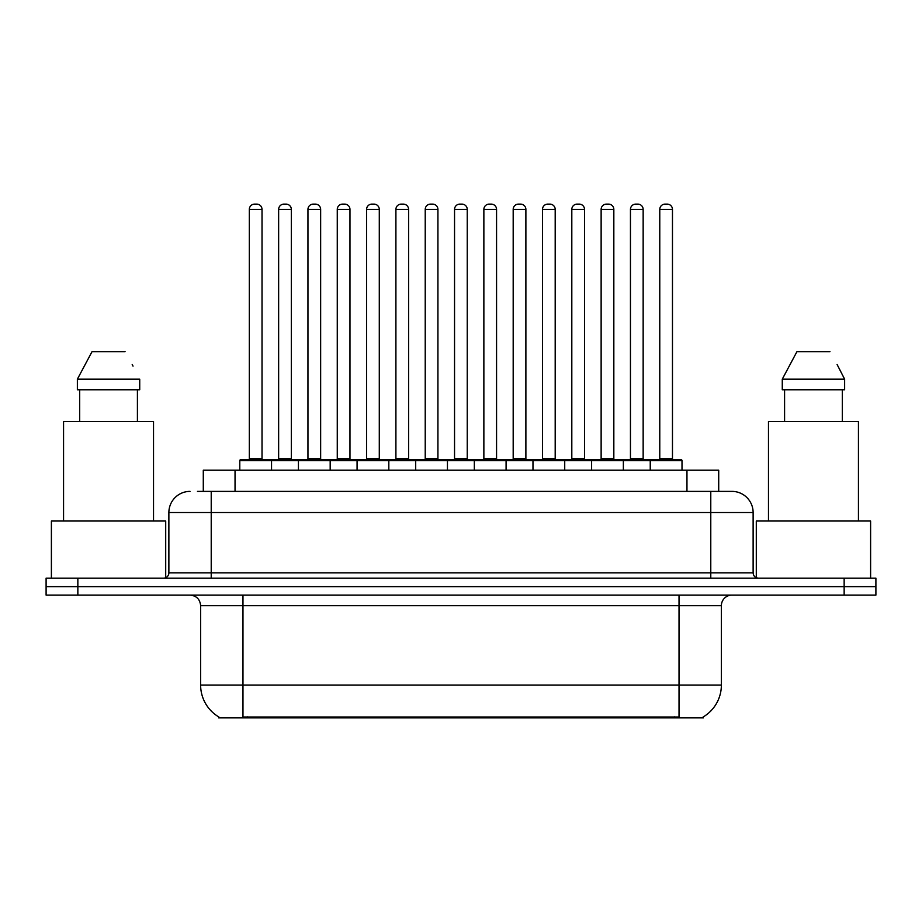 <?xml version="1.0" encoding="UTF-8"?>
<svg xmlns="http://www.w3.org/2000/svg" width="922" height="922" viewBox="0 0 922 922"><rect width="100%" height="100%" fill="white"/><g stroke="black" fill="none" stroke-linecap="round" stroke-linejoin="round"><path stroke-width="1.38" d="M203.289 491.38L203.289 470.208L718.711 470.208L718.711 491.38M703.382 716.832L703.382 717.881L218.618 717.881L218.618 716.832M218.94 717.028A37.041 37.041 0 0 1 200.627 685.069L242.97 685.069L242.97 717.028L679.03 717.028L679.03 685.069L721.373 685.069L721.373 605.685A10.58 10.58 0 0 1 731.953 595.105M200.627 685.069L200.627 605.685C200.005 599.254 196.478 595.727 190.047 595.105M703.06 717.028A37.041 37.041 0 0 0 721.373 685.069M77.851 578.163L875.9 578.163L875.9 586.634L46.1 586.634L46.1 595.105L77.851 595.105L77.851 586.634L46.1 586.634L46.1 578.163L77.851 578.163L77.851 586.634L875.9 586.634L875.9 595.105L77.851 595.105M197.942 491.38L731.63 491.38M197.458 491.38L211.219 491.38L211.219 512.54L168.876 512.54L168.876 572.873A5.29 5.29 0 0 1 163.586 578.163M190.047 491.38A21.171 21.171 0 0 0 168.876 512.54M731.953 491.38A21.171 21.171 0 0 1 753.124 512.54L753.124 572.873C753.435 576.089 755.199 577.852 758.414 578.163M650.241 470.208L650.241 460.677A1.06 1.06 0 0 1 651.301 459.629L680.943 459.629A1.06 1.06 0 0 1 682.003 460.677L239.789 460.677A1.06 1.06 0 0 1 240.849 459.629L270.48 459.629A1.06 1.06 0 0 1 271.541 460.677L271.541 470.208M262.021 209.409L249.32 209.409A5.29 5.29 0 0 1 254.61 204.119L256.731 204.119A5.29 5.29 0 0 1 262.021 209.409L262.021 458.568A1.06 1.06 0 0 0 263.081 459.629M249.32 209.409L249.32 458.568A1.06 1.06 0 0 1 248.26 459.629M239.789 460.677L239.789 470.208M300.86 460.677A1.06 1.06 0 0 0 299.8 459.629L270.169 459.629M278.64 209.409A5.29 5.29 0 0 1 283.93 204.119L286.039 204.119A5.29 5.29 0 0 1 291.34 209.409L278.64 209.409L278.64 458.568A1.06 1.06 0 0 1 277.58 459.629M291.34 209.409L291.34 458.568A1.06 1.06 0 0 0 292.389 459.629M298.428 470.208L298.428 460.677A1.06 1.06 0 0 1 299.489 459.629L329.119 459.629A1.06 1.06 0 0 1 330.18 460.677L330.18 470.208M320.649 209.409L307.948 209.409A5.29 5.29 0 0 1 313.25 204.119L315.359 204.119A5.29 5.29 0 0 1 320.649 209.409L320.649 458.568A1.06 1.06 0 0 0 321.709 459.629M307.948 209.409L307.948 458.568A1.06 1.06 0 0 1 306.899 459.629M357.068 470.208L357.068 460.677A1.06 1.06 0 0 1 358.116 459.629L387.759 459.629A1.06 1.06 0 0 1 388.819 460.677L388.819 470.208M379.288 209.409L366.587 209.409A5.29 5.29 0 0 1 371.877 204.119L373.998 204.119A5.29 5.29 0 0 1 379.288 209.409L379.288 458.568A1.06 1.06 0 0 0 380.348 459.629M366.587 209.409L366.587 458.568A1.06 1.06 0 0 1 365.527 459.629M415.695 470.208L415.695 460.677A1.06 1.06 0 0 1 416.756 459.629L446.398 459.629A1.06 1.06 0 0 1 447.447 460.677L447.447 470.208M437.927 209.409L425.226 209.409A5.29 5.29 0 0 1 430.516 204.119L432.637 204.119A5.29 5.29 0 0 1 437.927 209.409L437.927 458.568A1.06 1.06 0 0 0 438.987 459.629M425.226 209.409L425.226 458.568A1.06 1.06 0 0 1 424.166 459.629M474.334 470.208L474.334 460.677A1.06 1.06 0 0 1 475.395 459.629L505.026 459.629A1.06 1.06 0 0 1 506.086 460.677L506.086 470.208M496.566 209.409L483.866 209.409A5.29 5.29 0 0 1 489.156 204.119L491.276 204.119A5.29 5.29 0 0 1 496.566 209.409L496.566 458.568A1.06 1.06 0 0 0 497.626 459.629M483.866 209.409L483.866 458.568A1.06 1.06 0 0 1 482.805 459.629M359.499 460.677A1.06 1.06 0 0 0 358.439 459.629M328.808 459.629L358.116 459.629M337.268 209.409A5.29 5.29 0 0 1 342.558 204.119L344.678 204.119A5.29 5.29 0 0 1 349.968 209.409L337.268 209.409L337.268 458.568A1.06 1.06 0 0 1 336.207 459.629M349.968 209.409L349.968 458.568A1.06 1.06 0 0 0 351.028 459.629M418.139 460.677A1.06 1.06 0 0 0 417.078 459.629M387.436 459.629L416.756 459.629M395.907 209.409A5.29 5.29 0 0 1 401.197 204.119L403.317 204.119A5.29 5.29 0 0 1 408.607 209.409L395.907 209.409L395.907 458.568A1.06 1.06 0 0 1 394.847 459.629M408.607 209.409L408.607 458.568A1.06 1.06 0 0 0 409.668 459.629M476.766 460.677A1.06 1.06 0 0 0 475.717 459.629M446.075 459.629L475.395 459.629M454.546 209.409A5.29 5.29 0 0 1 459.836 204.119L461.957 204.119A5.29 5.29 0 0 1 467.247 209.409L454.546 209.409L454.546 458.568A1.06 1.06 0 0 1 453.486 459.629M467.247 209.409L467.247 458.568A1.06 1.06 0 0 0 468.307 459.629M165.706 577.725L165.706 521.011L51.39 521.011L51.39 578.163M153.525 521.011L153.525 421.515L63.56 421.515L63.56 521.011M137.413 389.764L137.413 421.515L137.413 389.764M77.367 379.184L92.027 351.662L77.367 379.184L77.367 389.764L139.729 389.764L139.729 379.184L77.367 379.184M133.033 366.115L132.203 364.524M79.684 389.764L79.684 421.515M125.069 351.662L92.027 351.662M870.61 578.163L870.61 521.011L756.294 521.011L756.294 577.725M858.44 521.011L858.44 421.515L768.475 421.515L768.475 521.011M837.948 366.115L844.633 379.184L782.271 379.184L796.931 351.662L782.271 379.184L782.271 389.764L844.633 389.764L844.633 379.184L844.633 389.764M844.633 379.184L837.107 364.524M784.587 389.764L784.587 421.515M842.316 421.515L842.316 389.764M829.973 351.662L796.931 351.662M532.974 470.208L532.974 460.677A1.06 1.06 0 0 1 534.034 459.629L563.665 459.629A1.06 1.06 0 0 1 564.725 460.677L564.725 470.208M555.194 209.409L542.493 209.409A5.29 5.29 0 0 1 547.795 204.119L549.904 204.119A5.29 5.29 0 0 1 555.194 209.409L555.194 458.568A1.06 1.06 0 0 0 556.254 459.629M542.493 209.409L542.493 458.568A1.06 1.06 0 0 1 541.445 459.629M591.613 470.208L591.613 460.677A1.06 1.06 0 0 1 592.662 459.629L622.304 459.629A1.06 1.06 0 0 1 623.364 460.677L623.364 470.208M613.833 209.409L601.132 209.409A5.29 5.29 0 0 1 606.422 204.119L608.543 204.119A5.29 5.29 0 0 1 613.833 209.409L613.833 458.568A1.06 1.06 0 0 0 614.893 459.629M601.132 209.409L601.132 458.568A1.06 1.06 0 0 1 600.072 459.629M672.472 209.409L659.772 209.409A5.29 5.29 0 0 1 665.062 204.119L667.182 204.119A5.29 5.29 0 0 1 672.472 209.409L672.472 458.568A1.06 1.06 0 0 0 673.533 459.629M659.772 209.409L659.772 458.568A1.06 1.06 0 0 1 658.711 459.629M682.003 460.677L682.003 470.208M535.405 460.677A1.06 1.06 0 0 0 534.345 459.629M504.714 459.629L534.034 459.629M513.185 209.409A5.29 5.29 0 0 1 518.475 204.119L520.584 204.119A5.29 5.29 0 0 1 525.886 209.409L513.185 209.409L513.185 458.568A1.06 1.06 0 0 1 512.125 459.629M525.886 209.409L525.886 458.568A1.06 1.06 0 0 0 526.935 459.629M594.045 460.677A1.06 1.06 0 0 0 592.984 459.629M563.354 459.629L592.662 459.629M571.813 209.409A5.29 5.29 0 0 1 577.103 204.119L579.223 204.119A5.29 5.29 0 0 1 584.513 209.409L571.813 209.409L571.813 458.568A1.06 1.06 0 0 1 570.753 459.629M584.513 209.409L584.513 458.568A1.06 1.06 0 0 0 585.574 459.629M652.684 460.677A1.06 1.06 0 0 0 651.624 459.629M621.981 459.629L651.301 459.629M630.452 209.409A5.29 5.29 0 0 1 635.742 204.119L637.863 204.119A5.29 5.29 0 0 1 643.153 209.409L630.452 209.409L630.452 458.568A1.06 1.06 0 0 1 629.392 459.629M643.153 209.409L643.153 458.568A1.06 1.06 0 0 0 644.213 459.629M674.8 717.881L674.8 716.832M247.2 717.881L247.2 716.832M235.041 491.38L235.041 470.208M686.959 491.38L686.959 470.208M679.03 595.105L679.03 605.685L200.627 605.685M721.373 605.685L679.03 605.685L679.03 685.069L242.97 685.069L242.97 595.105M844.149 595.105L844.149 578.163M211.219 578.163L211.219 572.873L753.124 572.873M168.876 572.873L211.219 572.873L211.219 512.54L710.781 512.54L710.781 578.163M753.124 512.54L710.781 512.54L710.781 491.38M249.32 458.568L262.021 458.568M278.64 458.568L291.34 458.568M307.948 458.568L320.649 458.568M366.587 458.568L379.288 458.568M425.226 458.568L437.927 458.568M483.866 458.568L496.566 458.568M337.268 458.568L349.968 458.568M395.907 458.568L408.607 458.568M454.546 458.568L467.247 458.568M542.493 458.568L555.194 458.568M601.132 458.568L613.833 458.568M659.772 458.568L672.472 458.568M513.185 458.568L525.886 458.568M571.813 458.568L584.513 458.568M630.452 458.568L643.153 458.568"/></g></svg>
